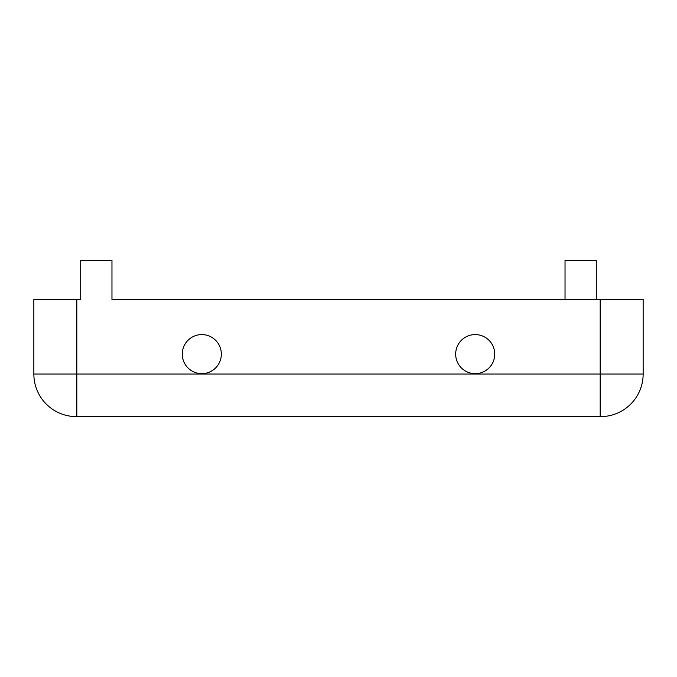 <?xml version="1.0" encoding="UTF-8"?>
<svg xmlns="http://www.w3.org/2000/svg" width="677" height="677" viewBox="0 0 677 677"><rect width="100%" height="100%" fill="white"/><g stroke="black" fill="none" stroke-linecap="round" stroke-linejoin="round"><path stroke-width="1.02" d="M201.797 334.59A19.531 19.531 180 0 0 182.265 354.122A19.531 19.531 180 0 0 201.797 373.653A19.531 19.531 180 0 0 221.328 354.122A19.531 19.531 180 0 0 201.797 334.59A19.531 19.531 180 0 1 221.328 354.122A19.531 19.531 180 0 1 201.797 373.653M475.203 334.59A19.531 19.531 180 0 0 455.672 354.122A19.531 19.531 180 0 0 475.203 373.653A19.531 19.531 180 0 0 494.735 354.122A19.531 19.531 180 0 0 475.203 334.59A19.531 19.531 180 0 1 494.735 354.122A19.531 19.531 180 0 1 475.203 373.653M76.425 416.617A42.575 42.575 0 0 1 33.85 374.042A42.575 42.575 0 0 0 76.425 416.617L600.575 416.617A42.575 42.575 0 0 0 643.15 374.042L643.15 299.446L111.967 299.446L111.967 260.383L80.715 260.383L80.715 299.446L33.85 299.446L33.85 374.042L33.85 299.446M111.967 299.446L565.033 299.446L565.033 260.383L596.285 260.383L596.285 299.446M600.186 416.617L600.186 374.042L643.15 374.042L643.15 299.446M76.814 416.617L76.814 374.042L600.186 374.042L600.186 299.446M76.814 299.446L76.814 374.042L33.85 374.042"/></g></svg>
